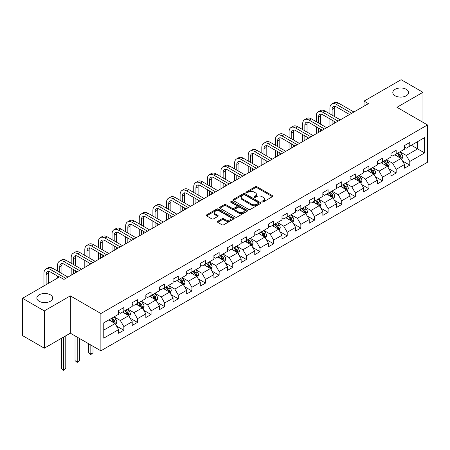 <?xml version="1.0" encoding="UTF-8"?>
<svg xmlns="http://www.w3.org/2000/svg" width="450" height="450" viewBox="0 0 450 450"><rect width="100%" height="100%" fill="white"/><g stroke="black" fill="none" stroke-linecap="round" stroke-linejoin="round"><path stroke-width="0.67" d="M262.119 201.915A0.849 0.489 0 0 0 263.317 201.915L272.424 196.656A1.209 0.698 0 0 0 272.779 196.161A1.209 0.698 0 0 0 272.424 195.671L257.001 186.767A1.209 0.698 0 0 0 255.291 186.767L246.184 192.021A0.849 0.489 0 0 0 245.936 192.369A0.849 0.489 0 0 0 246.184 192.713A0.849 0.489 0 0 0 247.382 192.713L248.563 192.032A3.876 2.239 0 0 1 254.047 192.032L255.33 192.774A3.876 2.239 0 0 1 256.466 194.361A3.876 2.239 0 0 1 255.33 195.941L254.154 196.622A0.849 0.489 0 0 0 253.907 196.965A0.849 0.489 0 0 0 254.154 197.314A0.849 0.489 0 0 0 255.352 197.314L256.528 196.633A3.876 2.239 0 0 1 262.012 196.633L263.301 197.376A3.876 2.239 0 0 1 264.437 198.956A3.876 2.239 0 0 1 263.301 200.542L262.119 201.223A0.849 0.489 0 0 0 261.872 201.566A0.849 0.489 0 0 0 262.119 201.915L262.119 201.223M50.344 294.823A7.897 4.562 0 0 0 41.732 293.833A7.897 4.562 0 0 0 36.855 298.052A7.897 4.562 0 0 0 39.172 301.275A7.897 4.562 0 0 0 47.779 302.265A7.897 4.562 0 0 0 52.656 298.052A7.897 4.562 0 0 0 50.344 294.823M406.288 89.319A7.897 4.562 0 0 0 397.682 88.329A7.897 4.562 0 0 0 392.805 92.548A7.897 4.562 0 0 0 395.117 95.771A7.897 4.562 0 0 0 403.729 96.761A7.897 4.562 0 0 0 408.606 92.548A7.897 4.562 0 0 0 406.288 89.319M217.676 221.293A1.209 0.698 0 0 0 217.322 221.788A1.209 0.698 0 0 0 217.676 222.283L222.002 224.781A1.209 0.698 0 0 0 223.718 224.781L233.826 218.942A1.209 0.698 0 0 0 234.18 218.447A1.209 0.698 0 0 0 233.826 217.952L218.402 209.047A1.209 0.698 0 0 0 216.692 209.047L206.584 214.886A1.209 0.698 0 0 0 206.224 215.381A1.209 0.698 0 0 0 206.584 215.876L211.809 218.891A1.209 0.698 0 0 0 213.519 218.891L217.845 216.394A1.209 0.698 0 0 0 218.205 215.899A1.209 0.698 0 0 0 217.845 215.404L215.257 213.907A3.24 1.873 0 0 1 214.307 212.586A3.24 1.873 0 0 1 216.309 210.859A3.24 1.873 0 0 1 219.842 211.264L229.989 217.125A3.24 1.873 0 0 1 230.94 218.447A3.24 1.873 0 0 1 228.943 220.174A3.24 1.873 0 0 1 225.411 219.769L223.718 218.796A1.209 0.698 0 0 0 222.002 218.796L217.676 221.293L217.676 222.283M70.329 295.881L44.319 310.899L22.5 298.299L22.5 335.593L44.319 348.193L70.329 333.174L100.879 350.809L100.879 313.521L70.329 295.881L70.329 333.174M422.961 122.327L422.961 92.295L396.951 107.308L427.5 124.948L100.879 313.521M422.961 92.295L401.141 79.695L364.044 101.115L364.044 106.149M22.5 298.299L59.597 276.885L63.962 279.405L368.409 103.635L364.044 101.115M248.648 209.396A1.209 0.698 0 0 0 250.363 209.396L260.471 203.558A1.209 0.698 0 0 0 260.826 203.062A1.209 0.698 0 0 0 260.471 202.567L245.047 193.663A1.209 0.698 0 0 0 243.338 193.663L233.224 199.502A1.209 0.698 0 0 0 232.869 199.997A1.209 0.698 0 0 0 233.224 200.492L248.648 209.396M230.608 202.095A0.849 0.489 0 0 1 231.469 202.219L231.469 201.206L247.151 210.263A1.209 0.698 0 0 1 247.506 210.757A1.209 0.698 0 0 1 247.151 211.252L237.037 217.086A1.209 0.698 0 0 1 235.328 217.086L219.904 208.181L224.229 205.706L224.229 204.694L219.904 207.191A1.209 0.698 0 0 0 219.549 207.686A1.209 0.698 0 0 0 219.904 208.181L219.904 207.191M224.229 205.706A1.209 0.698 0 0 1 225.945 205.706L225.945 204.694A1.209 0.698 0 0 0 224.229 204.694M225.945 204.694L232.2 208.305A1.209 0.698 0 0 0 233.91 208.305L236.784 206.651A1.209 0.698 0 0 0 237.139 206.156A1.209 0.698 0 0 0 236.784 205.661L230.271 201.904A0.849 0.489 0 0 1 230.023 201.555A0.849 0.489 0 0 1 230.546 201.105A0.849 0.489 0 0 1 231.469 201.206M100.879 350.809L427.5 162.242L427.5 124.948M116.55 326.042L123.84 330.249L123.84 326.571L132.216 321.733L132.216 325.412L137.453 322.391L137.453 318.713L145.834 313.875L145.834 317.554L151.071 314.527L151.071 310.849L159.452 306.011L159.452 309.69L164.689 306.669L164.689 302.991L173.064 298.153L173.064 301.832L178.301 298.806L178.301 295.127L186.683 290.289L186.683 293.968L191.919 290.942L191.919 287.263L200.301 282.426L200.301 286.104L205.537 283.084L205.537 279.405L213.913 274.567L213.913 278.246L219.15 275.22L219.15 271.541L227.531 266.704L227.531 270.382L232.768 267.362L232.768 263.683L241.149 258.846L241.149 262.524L246.386 259.498L246.386 255.819L254.762 250.982L254.762 254.661L259.999 251.64L259.999 247.961L268.38 243.124L268.38 246.803L273.617 243.776L273.617 240.097L281.998 235.26L281.998 238.939L287.235 235.912L287.235 232.234L295.611 227.396L295.611 231.075L300.848 228.054L300.848 224.376L309.229 219.538L309.229 223.217L314.466 220.191L314.466 216.512L322.847 211.674L322.847 215.353L328.084 212.333L328.084 208.654L336.465 203.816L336.465 207.495L341.702 204.469L341.702 200.79L350.077 195.953L350.077 199.631L355.314 196.611L355.314 192.932L363.696 188.094L363.696 191.773L368.933 188.747L368.933 185.068L377.314 180.231L377.314 183.909L382.551 180.883L382.551 177.204L390.926 172.367L390.926 176.046L396.163 173.025L396.163 169.346L404.544 164.509L404.544 168.188L409.781 165.161L409.781 161.482L424.62 152.916L424.62 137.599L417.639 141.626L417.639 148.888L424.62 152.916M123.84 330.249L118.597 333.276L118.597 329.597L103.764 338.164L103.764 322.841L118.597 314.274L118.597 310.596L123.84 307.575L123.84 311.254L132.216 306.416L132.216 302.738L137.453 299.711L137.453 303.39L145.834 298.553L145.834 294.874L151.071 291.853L151.071 295.532L159.452 290.694L159.452 287.016L164.689 283.989L164.689 287.668L173.064 282.831L173.064 279.152L178.301 276.126L178.301 279.804L186.683 274.967L186.683 271.288L191.919 268.267L191.919 271.946L200.301 267.109L200.301 263.43L205.537 260.404L205.537 264.082L213.913 259.245L213.913 255.566L219.15 252.546L219.15 256.224L227.531 251.387L227.531 247.708L232.768 244.682L232.768 248.361L241.149 243.523L241.149 239.844L246.386 236.824L246.386 240.502L254.762 235.665L254.762 231.986L259.999 228.96L259.999 232.639L268.38 227.801L268.38 224.123L273.617 221.096L273.617 224.775L281.998 219.938L281.998 216.259L287.235 213.238L287.235 216.917L295.611 212.079L295.611 208.401L300.848 205.374L300.848 209.053L309.229 204.216L309.229 200.537L314.466 197.516L314.466 201.195L322.847 196.357L322.847 192.679L328.084 189.653L328.084 193.331L336.465 188.494L336.465 184.815L341.702 181.794L341.702 185.473L350.077 180.636L350.077 176.957L355.314 173.931L355.314 177.609L363.696 172.772L363.696 169.093L368.933 166.067L368.933 169.746L377.314 164.908L377.314 161.229L382.551 158.209L382.551 161.888L390.926 157.05L390.926 153.371L396.163 150.345L396.163 154.024L404.544 149.186L404.544 145.507L409.781 142.487L409.781 146.166L424.62 137.599M122.439 312.058L128.722 315.686L120.347 320.524L114.064 316.896M118.597 312.261L120.347 313.267L123.84 311.254M120.347 320.524L123.84 326.571M128.722 315.686L132.216 321.733M136.058 304.2L142.341 307.828L133.965 312.666L127.676 309.037M132.216 304.397L133.965 305.409L137.453 303.39M133.965 312.666L137.453 318.713M142.341 307.828L145.834 313.875M149.676 296.336L155.959 299.964L147.578 304.802L141.294 301.174M145.834 296.539L147.578 297.546L151.071 295.532M147.578 304.802L151.071 310.849M155.959 299.964L159.452 306.011M163.288 288.473L169.577 292.101L161.196 296.944L154.912 293.31M159.452 288.675L161.196 289.682L164.689 287.668M161.196 296.944L164.689 302.991M169.577 292.101L173.064 298.153M176.906 280.614L183.189 284.243L174.814 289.08L168.525 285.452M173.064 280.817L174.814 281.824L178.301 279.804M174.814 289.08L178.301 295.127M183.189 284.243L186.683 290.289M190.524 272.751L196.808 276.379L188.426 281.216L182.143 277.588M186.683 272.953L188.426 273.96L191.919 271.946M188.426 281.216L191.919 287.263M196.808 276.379L200.301 282.426M204.137 264.892L210.426 268.521L202.044 273.358L195.761 269.73M200.301 265.095L202.044 266.102L205.537 264.082M202.044 273.358L205.537 279.405M210.426 268.521L213.913 274.567M217.755 257.029L224.038 260.657L215.662 265.494L209.374 261.866M213.913 257.231L215.662 258.238L219.15 256.224M215.662 265.494L219.15 271.541M224.038 260.657L227.531 266.704M231.373 249.171L237.656 252.799L229.275 257.636L222.992 254.008M227.531 249.368L229.275 250.38L232.768 248.361M229.275 257.636L232.768 263.683M237.656 252.799L241.149 258.846M244.986 241.307L251.274 244.935L242.893 249.773L236.61 246.144M241.149 241.509L242.893 242.516L246.386 240.502M242.893 249.773L246.386 255.819M251.274 244.935L254.762 250.982M258.604 233.443L264.887 237.071L256.511 241.909L250.222 238.281M254.762 233.646L256.511 234.653L259.999 232.639M256.511 241.909L259.999 247.961M264.887 237.071L268.38 243.124M272.222 225.585L278.505 229.213L270.124 234.051L263.841 230.422M268.38 225.787L270.124 226.794L273.617 224.775M270.124 234.051L273.617 240.097M278.505 229.213L281.998 235.26M285.834 217.721L292.123 221.349L283.742 226.187L277.459 222.559M281.998 217.924L283.742 218.931L287.235 216.917M283.742 226.187L287.235 232.234M292.123 221.349L295.611 227.396M299.452 209.863L305.736 213.491L297.36 218.329L291.077 214.701M295.611 210.066L297.36 211.072L300.848 209.053M297.36 218.329L300.848 224.376M305.736 213.491L309.229 219.538M313.071 201.999L319.354 205.627L310.973 210.465L304.689 206.837M309.229 202.202L310.973 203.209L314.466 201.195M310.973 210.465L314.466 216.512M319.354 205.627L322.847 211.674M326.689 194.141L332.972 197.769L324.591 202.607L318.308 198.979M322.847 194.338L324.591 195.351L328.084 193.331M324.591 202.607L328.084 208.654M332.972 197.769L336.465 203.816M340.301 186.278L346.59 189.906L338.209 194.743L331.926 191.115M336.465 186.48L338.209 187.487L341.702 185.473M338.209 194.743L341.702 200.79M346.59 189.906L350.077 195.953M353.919 178.414L360.202 182.042L351.827 186.879L345.538 183.251M350.077 178.616L351.827 179.623L355.314 177.609M351.827 186.879L355.314 192.932M360.202 182.042L363.696 188.094M367.537 170.556L373.821 174.184L365.439 179.021L359.156 175.393M363.696 170.758L365.439 171.765L368.933 169.746M365.439 179.021L368.933 185.068M373.821 174.184L377.314 180.231M381.15 162.692L387.439 166.32L379.058 171.157L372.774 167.529M377.314 162.894L379.058 163.901L382.551 161.888M379.058 171.157L382.551 177.204M387.439 166.32L390.926 172.367M394.768 154.834L401.051 158.462L392.676 163.299L386.387 159.671M390.926 155.036L392.676 156.043L396.163 154.024M392.676 163.299L396.163 169.346M401.051 158.462L404.544 164.509M411.351 145.26L417.639 148.888L406.288 155.436L400.005 151.808M404.544 147.172L406.288 148.179L409.781 146.166M406.288 155.436L409.781 161.482M44.319 310.899L44.319 348.193M103.764 330.098L115.11 323.55L108.827 319.922M115.11 323.55L118.597 329.597M402.491 160.954L409.781 165.161M388.879 168.817L396.163 173.025M375.261 176.676L382.551 180.883M361.642 184.539L368.933 188.747M348.03 192.403L355.314 196.611M334.412 200.261L341.702 204.469M320.794 208.125L328.084 212.333M307.176 215.983L314.466 220.191M293.563 223.847L300.848 228.054M279.945 231.705L287.235 235.912M266.327 239.569L273.617 243.776M252.714 247.433L259.999 251.64M239.096 255.291L246.386 259.498M225.478 263.154L232.768 267.362M211.866 271.012L219.15 275.22M198.248 278.876L205.537 283.084M184.629 286.734L191.919 290.942M171.017 294.598L178.301 298.806M157.399 302.462L164.689 306.669M143.781 310.32L151.071 314.527M130.168 318.184L137.453 322.391M262.457 202.033L263.301 201.549A3.876 2.239 0 0 0 264.437 199.969L264.437 198.956M256.466 194.361L256.466 195.368A3.876 2.239 0 0 1 255.33 196.948L254.492 197.432M272.407 196.667L257.001 187.774A1.209 0.698 0 0 0 255.291 187.774L246.521 192.831M260.471 202.567L260.471 203.558L245.047 194.676A1.209 0.698 0 0 0 243.338 194.676L233.241 200.503M258.328 203.411A0.849 0.489 0 0 0 258.576 203.062A0.849 0.489 0 0 0 258.328 202.719L244.794 194.901A0.849 0.489 0 0 0 243.591 194.901L242.353 195.621A3.876 2.239 0 0 0 241.217 197.201A3.876 2.239 0 0 0 242.353 198.787L251.606 204.126A3.876 2.239 0 0 0 257.085 204.126L258.328 203.411L258.328 204.418A0.849 0.489 0 0 0 258.576 204.069L258.576 203.062M241.217 197.201L241.217 198.208A3.876 2.239 0 0 0 242.353 199.794L242.353 198.787M258.328 204.418L257.085 205.132A3.876 2.239 0 0 1 251.606 205.132L242.353 199.794M225.945 205.706L232.2 209.317A1.209 0.698 0 0 0 233.91 209.317L236.784 207.658A1.209 0.698 0 0 0 237.139 207.163L237.139 206.156M231.469 202.219L247.134 211.258M238.686 212.051A3.24 1.873 0 0 0 242.218 212.462A3.24 1.873 0 0 0 244.221 210.729A3.24 1.873 0 0 0 243.27 209.407L239.692 207.343A1.209 0.698 0 0 0 237.982 207.343L235.114 208.997A1.209 0.698 0 0 0 234.754 209.492A1.209 0.698 0 0 0 235.114 209.987L238.686 212.051L238.686 213.064A3.24 1.873 0 0 0 242.218 213.469A3.24 1.873 0 0 0 244.221 211.736L244.221 210.729M234.754 209.492L234.754 210.504A1.209 0.698 0 0 0 235.114 210.999L235.114 209.987M238.686 213.064L235.114 210.999M230.94 218.447L230.94 219.454A3.24 1.873 0 0 1 228.943 221.186A3.24 1.873 0 0 1 225.411 220.776L223.718 219.803A1.209 0.698 0 0 0 222.002 219.803L217.693 222.289M214.307 212.586L214.307 213.593A3.24 1.873 0 0 0 215.257 214.914L215.257 213.907M217.834 216.405L215.257 214.914M233.809 218.953L218.402 210.054A1.209 0.698 0 0 0 216.692 210.054L206.595 215.882M401.743 159.654L402.778 157.039A3.274 1.89 -120 0 0 401.738 154.254L399.938 151.847M396.793 156.004L395.572 154.367M400.545 158.169L401.017 157.179A3.274 1.89 -120 0 0 400.078 155.211L398.278 152.809M397.457 153.281L399.454 155.947A1.665 0.962 60 0 1 399.757 156.454L401.017 157.179M397.232 153.411L399.032 155.818A3.274 1.89 60 0 1 399.966 157.781M329.901 113.85L329.901 108.208A9.259 5.344 60 0 1 331.813 103.972L333.996 102.712A9.259 5.344 60 0 1 338.625 103.168L353.919 111.999M331.813 103.972A9.259 5.344 60 0 1 336.442 104.428L351.737 113.259M349.554 114.519L336.442 106.948A6.171 3.561 -120 0 0 333.36 106.644A6.171 3.561 -120 0 0 332.083 109.468L332.083 115.11M334.648 106.358A6.171 3.561 -120 0 0 334.26 108.208L334.26 116.37M332.083 120.15L332.083 124.605M334.26 121.41L334.26 123.345M329.901 125.865L329.901 118.89M388.125 167.518L389.166 164.903A3.274 1.89 -120 0 0 388.119 162.112L386.319 159.711M383.181 163.862L381.954 162.231M386.933 166.028L387.399 165.037A3.274 1.89 -120 0 0 386.46 163.074L384.66 160.667M383.839 161.139L385.841 163.811A1.665 0.962 60 0 1 386.145 164.317L387.399 165.037M383.614 161.274L385.414 163.676A3.274 1.89 60 0 1 386.353 165.645M374.507 175.376L375.548 172.761A3.274 1.89 -120 0 0 374.501 169.976L372.701 167.569M369.562 171.726L368.336 170.089M373.314 173.891L373.781 172.901A3.274 1.89 -120 0 0 372.848 170.933L371.042 168.531M370.226 169.003L372.223 171.669A1.665 0.962 60 0 1 372.527 172.176L373.781 172.901M369.996 169.132L371.796 171.54A3.274 1.89 60 0 1 372.735 173.509M316.282 121.714L316.282 116.072A9.259 5.344 60 0 1 318.201 111.831L320.383 110.571A9.259 5.344 60 0 1 325.012 111.032L340.301 119.858M318.201 111.831A9.259 5.344 60 0 1 322.83 112.292L338.119 121.117M335.936 122.377L322.83 114.812A6.171 3.561 -120 0 0 319.742 114.502A6.171 3.561 -120 0 0 318.465 117.332L318.465 122.974M321.036 114.221A6.171 3.561 -120 0 0 320.647 116.072L320.647 124.234M318.465 128.014L318.465 132.469M320.647 129.274L320.647 131.209M316.282 133.729L316.282 126.754M302.664 129.578L302.664 123.93A9.259 5.344 60 0 1 304.582 119.694L306.765 118.434A9.259 5.344 60 0 1 311.394 118.89L326.689 127.721M304.582 119.694A9.259 5.344 60 0 1 309.212 120.15L324.506 128.981M322.324 130.241L309.212 122.67A6.171 3.561 -120 0 0 306.124 122.366A6.171 3.561 -120 0 0 304.847 125.19L304.847 130.832M307.418 122.079A6.171 3.561 -120 0 0 307.029 123.93L307.029 132.092M304.847 135.872L304.847 140.327M307.029 137.132L307.029 139.067M302.664 141.587L302.664 134.612M360.894 183.24L361.929 180.624A3.274 1.89 -120 0 0 360.889 177.84L359.089 175.433M355.944 179.584L354.724 177.953M359.696 181.749L360.163 180.765A3.274 1.89 -120 0 0 359.229 178.796L357.429 176.389M356.608 176.861L358.605 179.533A1.665 0.962 60 0 1 358.909 180.039L360.163 180.765M356.377 176.996L358.183 179.398A3.274 1.89 60 0 1 359.117 181.367M347.276 191.098L348.317 188.482A3.274 1.89 -120 0 0 347.271 185.698L345.471 183.296M342.332 187.447L341.106 185.816M346.084 189.613L346.551 188.623A3.274 1.89 -120 0 0 345.611 186.654L343.811 184.252M342.99 184.725L344.993 187.391A1.665 0.962 60 0 1 345.291 187.898L346.551 188.623M342.765 184.854L344.565 187.262A3.274 1.89 60 0 1 345.504 189.231M333.658 198.962L334.699 196.346A3.274 1.89 -120 0 0 333.652 193.562L331.853 191.154M328.714 195.311L327.488 193.674M332.466 197.477L332.933 196.487A3.274 1.89 -120 0 0 331.999 194.518L330.193 192.111M329.377 192.589L331.374 195.255A1.665 0.962 60 0 1 331.678 195.761L332.933 196.487M329.147 192.718L330.947 195.12A3.274 1.89 60 0 1 331.886 197.089M289.052 137.436L289.052 131.794A9.259 5.344 60 0 1 290.964 127.552L293.147 126.293A9.259 5.344 60 0 1 297.776 126.754L313.071 135.579M290.964 127.552A9.259 5.344 60 0 1 295.594 128.014L310.888 136.839M308.706 138.099L295.594 130.534A6.171 3.561 -120 0 0 292.511 130.224A6.171 3.561 -120 0 0 291.229 133.054L291.229 138.696M293.799 129.943A6.171 3.561 -120 0 0 293.411 131.794L293.411 139.956M291.229 143.736L291.229 148.191M293.411 144.996L293.411 146.931M289.052 149.451L289.052 142.476M275.434 145.299L275.434 139.652A9.259 5.344 60 0 1 277.352 135.416L279.534 134.156A9.259 5.344 60 0 1 284.164 134.612L299.452 143.443M277.352 135.416A9.259 5.344 60 0 1 281.981 135.872L297.27 144.703M295.088 145.963L281.981 138.392A6.171 3.561 -120 0 0 278.893 138.088A6.171 3.561 -120 0 0 277.616 140.912L277.616 146.559M280.181 137.801A6.171 3.561 -120 0 0 279.799 139.652L279.799 147.819M277.616 151.599L277.616 156.049M279.799 152.854L279.799 154.789M275.434 157.309L275.434 150.339M261.816 153.157L261.816 147.516A9.259 5.344 60 0 1 263.734 143.274L265.916 142.014A9.259 5.344 60 0 1 270.546 142.476L285.84 151.307M263.734 143.274A9.259 5.344 60 0 1 268.363 143.736L283.657 152.567M281.475 153.821L268.363 146.256A6.171 3.561 -120 0 0 265.275 145.952A6.171 3.561 -120 0 0 263.998 148.776L263.998 154.417M266.569 145.665A6.171 3.561 -120 0 0 266.181 147.516L266.181 155.678M263.998 159.458L263.998 163.912M266.181 160.718L266.181 162.653M261.816 165.172L261.816 158.197M319.033 205.442L321.081 204.204A3.274 1.89 -120 0 0 320.04 201.42L318.234 199.018M315.096 203.169L313.875 201.538M320.046 206.82L321.058 204.272M318.848 205.335L319.314 204.345A3.274 1.89 -120 0 0 318.381 202.382L316.581 199.974M315.759 200.447L317.756 203.113A1.665 0.962 60 0 1 318.06 203.619L319.314 204.345M315.529 200.576L317.334 202.984A3.274 1.89 60 0 1 318.268 204.953M248.197 161.021L248.197 155.374A9.259 5.344 60 0 1 250.116 151.138L252.298 149.878A9.259 5.344 60 0 1 256.928 150.339L272.222 159.165M250.116 151.138A9.259 5.344 60 0 1 254.745 151.599L270.039 160.425M267.857 161.685L254.745 154.114A6.171 3.561 -120 0 0 251.662 153.81A6.171 3.561 -120 0 0 250.38 156.634L250.38 162.281M252.951 153.523A6.171 3.561 -120 0 0 252.562 155.374L252.562 163.541M250.38 167.321L250.38 171.776M252.562 168.581L252.562 170.516M248.197 173.036L248.197 166.061M306.428 214.684L307.468 212.068A3.274 1.89 -120 0 0 306.422 209.284L304.622 206.876M301.478 211.033L300.257 209.396M305.229 213.199L305.702 212.209A3.274 1.89 -120 0 0 304.762 210.24L302.963 207.838M302.141 208.311L304.144 210.977A1.665 0.962 60 0 1 304.442 211.483L305.702 212.209M301.916 208.44L303.716 210.847A3.274 1.89 60 0 1 304.65 212.811M234.585 168.879L234.585 163.237A9.259 5.344 60 0 1 236.503 159.002L238.686 157.742A9.259 5.344 60 0 1 243.315 158.197L258.604 167.029M236.503 159.002A9.259 5.344 60 0 1 241.132 159.458L256.421 168.289M254.239 169.549L241.132 161.977A6.171 3.561 -120 0 0 238.044 161.674A6.171 3.561 -120 0 0 236.768 164.498L236.768 170.139M239.333 161.387A6.171 3.561 -120 0 0 238.95 163.237L238.95 171.399M236.768 175.179L236.768 179.634M238.95 176.439L238.95 178.374M234.585 180.894L234.585 173.919M292.809 222.547L293.85 219.932A3.274 1.89 -120 0 0 292.804 217.142L291.004 214.74M287.865 218.891L286.639 217.26M291.617 221.057L292.084 220.067A3.274 1.89 -120 0 0 291.15 218.104L289.344 215.696M288.529 216.169L290.526 218.841A1.665 0.962 60 0 1 290.829 219.347L292.084 220.067M288.298 216.304L290.098 218.706A3.274 1.89 60 0 1 291.037 220.674M220.967 176.743L220.967 171.101A9.259 5.344 60 0 1 222.885 166.86L225.067 165.6A9.259 5.344 60 0 1 229.697 166.061L244.986 174.887M222.885 166.86A9.259 5.344 60 0 1 227.514 167.321L242.809 176.147M240.626 177.407L227.514 169.841A6.171 3.561 -120 0 0 224.426 169.532A6.171 3.561 -120 0 0 223.149 172.361L223.149 178.003M225.72 169.251A6.171 3.561 -120 0 0 225.332 171.101L225.332 179.263M223.149 183.043L223.149 187.498M225.332 184.303L225.332 186.238M220.967 188.758L220.967 181.783M279.197 230.406L280.232 227.79A3.274 1.89 -120 0 0 279.191 225.006L277.386 222.598M274.247 226.755L273.026 225.118M277.999 228.921L278.466 227.931A3.274 1.89 -120 0 0 277.532 225.962L275.732 223.56M274.911 224.032L276.907 226.699A1.665 0.962 60 0 1 277.211 227.205L278.466 227.931M274.68 224.162L276.486 226.569A3.274 1.89 60 0 1 277.419 228.538M207.349 184.607L207.349 178.959A9.259 5.344 60 0 1 209.267 174.724L211.449 173.464A9.259 5.344 60 0 1 216.079 173.919L231.373 182.751M209.267 174.724A9.259 5.344 60 0 1 213.896 175.179L229.191 184.011M227.008 185.271L213.896 177.699A6.171 3.561 -120 0 0 210.814 177.396A6.171 3.561 -120 0 0 209.531 180.219L209.531 185.861M212.102 177.109A6.171 3.561 -120 0 0 211.714 178.959L211.714 187.121M209.531 190.901L209.531 195.356M211.714 192.161L211.714 194.096M207.349 196.616L207.349 189.641M265.579 238.269L266.619 235.654A3.274 1.89 -120 0 0 265.573 232.869L263.773 230.462M260.629 234.613L259.408 232.982M264.381 236.779L264.853 235.794A3.274 1.89 -120 0 0 263.914 233.826L262.114 231.418M261.293 231.891L263.289 234.562A1.665 0.962 60 0 1 263.593 235.069L264.853 235.794M261.067 232.026L262.868 234.428A3.274 1.89 60 0 1 263.801 236.396M193.736 192.465L193.736 186.823A9.259 5.344 60 0 1 195.654 182.582L197.837 181.322A9.259 5.344 60 0 1 202.461 181.783L217.755 190.609M195.654 182.582A9.259 5.344 60 0 1 200.284 183.043L215.572 191.869M213.39 193.129L200.284 185.563A6.171 3.561 -120 0 0 197.196 185.254A6.171 3.561 -120 0 0 195.919 188.083L195.919 193.725M198.484 184.972A6.171 3.561 -120 0 0 198.101 186.823L198.101 194.985M195.919 198.765L195.919 203.22M198.101 200.025L198.101 201.96M193.736 204.48L193.736 197.505M251.961 246.127L253.001 243.512A3.274 1.89 -120 0 0 251.955 240.727L250.155 238.326M247.016 242.477L245.79 240.846M250.768 244.643L251.235 243.653A3.274 1.89 -120 0 0 250.296 241.684L248.496 239.282M247.68 239.754L249.677 242.421A1.665 0.962 60 0 1 249.981 242.927L251.235 243.653M247.449 239.884L249.249 242.291A3.274 1.89 60 0 1 250.189 244.26M180.118 200.329L180.118 194.681A9.259 5.344 60 0 1 182.036 190.446L184.219 189.186A9.259 5.344 60 0 1 188.848 189.641L204.137 198.472M182.036 190.446A9.259 5.344 60 0 1 186.666 190.901L201.954 199.732M199.772 200.993L186.666 193.421A6.171 3.561 -120 0 0 183.578 193.118A6.171 3.561 -120 0 0 182.301 195.941L182.301 201.589M184.871 192.831A6.171 3.561 -120 0 0 184.483 194.681L184.483 202.849M182.301 206.629L182.301 211.078M184.483 207.883L184.483 209.818M180.118 212.338L180.118 205.369M238.348 253.991L239.383 251.376A3.274 1.89 -120 0 0 238.343 248.591L236.537 246.184M233.398 250.341L232.172 248.704M237.15 252.506L237.617 251.516A3.274 1.89 -120 0 0 236.683 249.547L234.877 247.14M234.062 247.618L236.059 250.284A1.665 0.962 60 0 1 236.362 250.791L237.617 251.516M233.831 247.748L235.637 250.149A3.274 1.89 60 0 1 236.571 252.118M166.5 208.187L166.5 202.545A9.259 5.344 60 0 1 168.418 198.304L170.601 197.044A9.259 5.344 60 0 1 175.23 197.505L190.524 206.336M168.418 198.304A9.259 5.344 60 0 1 173.047 198.765L188.342 207.596M186.159 208.851L173.047 201.285A6.171 3.561 -120 0 0 169.965 200.981A6.171 3.561 -120 0 0 168.683 203.805L168.683 209.447M171.253 200.694A6.171 3.561 -120 0 0 170.865 202.545L170.865 210.707M168.683 214.487L168.683 218.942M170.865 215.747L170.865 217.682M166.5 220.202L166.5 213.227M224.73 261.855L225.765 259.234A3.274 1.89 -120 0 0 224.724 256.449L222.924 254.047M219.78 258.199L218.559 256.567M223.532 260.364L224.004 259.374A3.274 1.89 -120 0 0 223.065 257.411L221.265 255.004M220.444 255.476L222.441 258.142A1.665 0.962 60 0 1 222.744 258.649L224.004 259.374M220.219 255.611L222.019 258.013A3.274 1.89 60 0 1 222.953 259.982M152.888 216.051L152.888 210.403A9.259 5.344 60 0 1 154.806 206.167L156.982 204.907A9.259 5.344 60 0 1 161.612 205.369L176.906 214.194M154.806 206.167A9.259 5.344 60 0 1 159.429 206.629L174.724 215.454M172.541 216.714L159.429 209.143A6.171 3.561 -120 0 0 156.347 208.839A6.171 3.561 -120 0 0 155.07 211.663L155.07 217.311M157.635 208.558A6.171 3.561 -120 0 0 157.252 210.403L157.252 218.571M155.07 222.351L155.07 226.806M157.252 223.611L157.252 225.546M152.888 228.066L152.888 221.091M211.112 269.713L212.153 267.097A3.274 1.89 -120 0 0 211.106 264.313L209.306 261.906M206.167 266.062L204.941 264.426M209.919 268.228L210.386 267.238A3.274 1.89 -120 0 0 209.447 265.269L207.647 262.868M206.826 263.34L208.828 266.006A1.665 0.962 60 0 1 209.132 266.512L210.386 267.238M206.601 263.469L208.401 265.877A3.274 1.89 60 0 1 209.34 267.84M139.269 223.909L139.269 218.267A9.259 5.344 60 0 1 141.188 214.031L143.37 212.771A9.259 5.344 60 0 1 147.999 213.227L163.288 222.058M141.188 214.031A9.259 5.344 60 0 1 145.817 214.487L161.106 223.318M158.923 224.578L145.817 217.007A6.171 3.561 -120 0 0 142.729 216.703A6.171 3.561 -120 0 0 141.452 219.527L141.452 225.169M144.023 216.416A6.171 3.561 -120 0 0 143.634 218.267L143.634 226.429M141.452 230.209L141.452 234.664M143.634 231.469L143.634 233.404M139.269 235.924L139.269 228.949M197.499 277.577L198.534 274.961A3.274 1.89 -120 0 0 197.494 272.171L195.688 269.769M192.549 273.921L191.323 272.289M196.301 276.086L196.768 275.096A3.274 1.89 -120 0 0 195.834 273.133L194.029 270.726M193.213 271.198L195.21 273.87A1.665 0.962 60 0 1 195.514 274.376L196.768 275.096M192.982 271.333L194.782 273.735A3.274 1.89 60 0 1 195.722 275.704M125.651 231.773L125.651 226.131A9.259 5.344 60 0 1 127.569 221.889L129.752 220.629A9.259 5.344 60 0 1 134.381 221.091L149.676 229.916M127.569 221.889A9.259 5.344 60 0 1 132.199 222.351L147.493 231.176M145.311 232.436L132.199 224.871A6.171 3.561 -120 0 0 129.111 224.561A6.171 3.561 -120 0 0 127.834 227.391L127.834 233.032M130.404 224.28A6.171 3.561 -120 0 0 130.016 226.131L130.016 234.292M127.834 238.072L127.834 242.528M130.016 239.333L130.016 241.268M125.651 243.787L125.651 236.812M183.881 285.435L184.916 282.819A3.274 1.89 -120 0 0 183.876 280.035L182.076 277.627M178.931 281.784L177.711 280.148M182.683 283.95L183.15 282.96A3.274 1.89 -120 0 0 182.216 280.991L180.416 278.589M179.595 279.062L181.592 281.728A1.665 0.962 60 0 1 181.896 282.234L183.15 282.96M179.37 279.191L181.17 281.599A3.274 1.89 60 0 1 182.104 283.567M112.039 239.636L112.039 233.989A9.259 5.344 60 0 1 113.951 229.753L116.134 228.493A9.259 5.344 60 0 1 120.763 228.949L136.058 237.78M113.951 229.753A9.259 5.344 60 0 1 118.581 230.209L133.875 239.04M131.692 240.3L118.581 232.729A6.171 3.561 -120 0 0 115.498 232.425A6.171 3.561 -120 0 0 114.221 235.249L114.221 240.891M116.786 232.138A6.171 3.561 -120 0 0 116.398 233.989L116.398 242.151M114.221 245.931L114.221 250.386M116.398 247.191L116.398 249.126M112.039 251.646L112.039 244.671M170.263 293.299L171.304 290.683A3.274 1.89 -120 0 0 170.257 287.899L168.458 285.491M165.319 289.642L164.093 288.011M169.071 291.808L169.537 290.824A3.274 1.89 -120 0 0 168.598 288.855L166.798 286.447M165.977 286.92L167.979 289.592A1.665 0.962 60 0 1 168.278 290.098L169.537 290.824M165.752 287.055L167.552 289.457A3.274 1.89 60 0 1 168.491 291.426M98.421 247.494L98.421 241.852A9.259 5.344 60 0 1 100.339 237.611L102.521 236.351A9.259 5.344 60 0 1 107.151 236.812L122.439 245.638M100.339 237.611A9.259 5.344 60 0 1 104.968 238.072L120.257 246.898M118.074 248.158L104.968 240.593A6.171 3.561 -120 0 0 101.88 240.283A6.171 3.561 -120 0 0 100.603 243.112L100.603 248.754M103.168 240.002A6.171 3.561 -120 0 0 102.786 241.852L102.786 250.014M100.603 253.794L100.603 258.249M102.786 255.054L102.786 256.989M98.421 259.509L98.421 252.534M156.645 301.157L157.686 298.541A3.274 1.89 -120 0 0 156.639 295.757L154.839 293.355M151.701 297.506L150.474 295.875M155.453 299.672L155.919 298.682A3.274 1.89 -120 0 0 154.986 296.713L153.18 294.311M152.364 294.784L154.361 297.45A1.665 0.962 60 0 1 154.665 297.956L155.919 298.682M152.134 294.913L153.934 297.321A3.274 1.89 60 0 1 154.873 299.289M84.802 255.358L84.802 249.711A9.259 5.344 60 0 1 86.721 245.475L88.903 244.215A9.259 5.344 60 0 1 93.532 244.671L108.827 253.502M86.721 245.475A9.259 5.344 60 0 1 91.35 245.931L106.644 254.762M104.462 256.022L91.35 248.451A6.171 3.561 -120 0 0 88.262 248.147A6.171 3.561 -120 0 0 86.985 250.971L86.985 256.618M89.556 247.86A6.171 3.561 -120 0 0 89.168 249.711L89.168 257.878M86.985 261.658L86.985 266.108M89.168 262.912L89.168 264.847M84.802 267.368L84.802 260.398M143.032 309.021L144.067 306.405A3.274 1.89 -120 0 0 143.027 303.621L141.221 301.213M138.082 305.37L136.862 303.733M141.834 307.536L142.301 306.546A3.274 1.89 -120 0 0 141.368 304.577L139.567 302.169M138.746 302.647L140.743 305.314A1.665 0.962 60 0 1 141.047 305.82L142.301 306.546M138.516 302.777L140.321 305.179A3.274 1.89 60 0 1 141.255 307.147M90.827 345.004L90.827 354.026L93.009 352.766L93.009 346.264M93.009 352.766L90.827 354.583L88.644 352.766L88.644 343.744M88.644 352.766L90.827 354.026L90.827 354.583M71.19 263.216L71.19 257.574A9.259 5.344 60 0 1 73.103 253.333L75.285 252.073A9.259 5.344 60 0 1 79.914 252.534L95.209 261.366M73.103 253.333A9.259 5.344 60 0 1 77.732 253.794L93.026 262.626M90.844 263.88L77.732 256.314A6.171 3.561 -120 0 0 74.649 256.011A6.171 3.561 -120 0 0 73.367 258.834L73.367 264.476M75.938 255.724A6.171 3.561 -120 0 0 75.549 257.574L75.549 265.736M73.367 269.516L73.367 273.971M75.549 270.776L75.549 272.711M71.19 275.231L71.19 268.256M129.414 316.884L130.455 314.269A3.274 1.89 -120 0 0 129.409 311.479L127.609 309.077M124.47 313.228L123.244 311.597M128.216 315.394L128.689 314.404A3.274 1.89 -120 0 0 127.749 312.441L125.949 310.033M125.128 310.506L127.131 313.172A1.665 0.962 60 0 1 127.429 313.678L128.689 314.404M124.903 310.641L126.703 313.043A3.274 1.89 60 0 1 127.642 315.011M77.209 337.146L77.209 361.89L79.391 360.63L79.391 338.406M79.391 360.63L77.209 362.441L75.026 360.63L75.026 335.886M75.026 360.63L77.209 361.89L77.209 362.441M57.572 271.08L57.572 265.433A9.259 5.344 60 0 1 59.49 261.197L61.672 259.937A9.259 5.344 60 0 1 66.302 260.398L81.591 269.224M59.49 261.197A9.259 5.344 60 0 1 64.119 261.658L79.408 270.484M77.226 271.744L64.119 264.173A6.171 3.561 -120 0 0 61.031 263.869A6.171 3.561 -120 0 0 59.754 266.692L59.754 272.34M62.319 263.588A6.171 3.561 -120 0 0 61.937 265.433L61.937 273.6M57.572 278.055L57.572 276.12M115.796 324.743L116.837 322.127A3.274 1.89 -120 0 0 115.791 319.343L113.991 316.935M110.852 321.092L109.626 319.455M114.604 323.257L115.071 322.267A3.274 1.89 -120 0 0 114.137 320.299L112.331 317.897M111.516 318.369L113.513 321.036A1.665 0.962 60 0 1 113.816 321.542L115.071 322.267M111.285 318.499L113.085 320.906A3.274 1.89 60 0 1 114.024 322.869M63.596 337.067L63.596 369.748L65.773 368.488L65.773 335.807M65.773 368.488L63.596 370.305L61.414 368.488L61.414 338.327M61.414 368.488L63.596 369.748L63.596 370.305M43.954 285.913L43.954 273.296A9.259 5.344 60 0 1 45.872 269.061L48.054 267.801A9.259 5.344 60 0 1 52.684 268.256L67.972 277.088M45.872 269.061A9.259 5.344 60 0 1 50.501 269.516L65.796 278.347M59.248 277.088L50.501 272.036A6.171 3.561 -120 0 0 47.413 271.733A6.171 3.561 -120 0 0 46.136 274.556L46.136 284.653M48.707 271.446A6.171 3.561 -120 0 0 48.319 273.296L48.319 283.393M263.301 201.549L263.301 200.542M254.154 197.314L254.154 196.622M255.33 196.948L255.33 195.941M246.184 192.713L246.184 192.021M255.291 187.774L255.291 186.767M257.001 187.774L257.001 186.767M272.424 196.656L272.424 195.671M233.224 200.492L233.224 199.502M243.338 194.676L243.338 193.663M245.047 194.676L245.047 193.663M251.606 205.132L251.606 204.126M257.085 205.132L257.085 204.126M232.2 209.317L232.2 208.305M233.91 209.317L233.91 208.305M236.784 207.658L236.784 206.651M247.151 211.252L247.151 210.263M222.002 219.803L222.002 218.796M223.718 219.803L223.718 218.796M225.411 220.776L225.411 219.769M217.845 216.394L217.845 215.404M206.584 215.876L206.584 214.886M216.692 210.054L216.692 209.047M218.402 210.054L218.402 209.047M233.826 218.942L233.826 217.952M400.731 158.276L402.761 157.101M400.078 155.211L401.738 154.254M397.749 156.555L399.032 155.818M338.625 103.168L336.442 104.428M334.26 108.208L332.083 109.468M387.113 166.134L389.143 164.964M386.46 163.074L388.119 162.112M384.137 164.413L385.414 163.676M373.494 173.998L375.525 172.822M372.848 170.933L374.501 169.976M370.519 172.277L371.796 171.54M325.012 111.032L322.83 112.292M320.647 116.072L318.465 117.332M311.394 118.89L309.212 120.15M307.029 123.93L304.847 125.19M359.882 181.856L361.912 180.686M359.229 178.796L360.889 177.84M356.901 180.141L358.183 179.398M346.264 189.72L348.294 188.55M345.611 186.654L347.271 185.698M343.288 187.999L344.565 187.262M332.646 197.578L334.676 196.408M331.999 194.518L333.652 193.562M329.67 195.862L330.947 195.12M297.776 126.754L295.594 128.014M293.411 131.794L291.229 133.054M284.164 134.612L281.981 135.872M279.799 139.652L277.616 140.912M270.546 142.476L268.363 143.736M266.181 147.516L263.998 148.776M318.381 202.382L320.04 201.42M316.052 203.721L317.334 202.984M256.928 150.339L254.745 151.599M252.562 155.374L250.38 156.634M305.415 213.306L307.446 212.13M304.762 210.24L306.422 209.284M302.439 211.584L303.716 210.847M243.315 158.197L241.132 159.458M238.95 163.237L236.768 164.498M291.797 221.164L293.827 219.994M291.15 218.104L292.804 217.142M288.821 219.442L290.098 218.706M229.697 166.061L227.514 167.321M225.332 171.101L223.149 172.361M278.184 229.028L280.209 227.852M277.532 225.962L279.191 225.006M275.203 227.306L276.486 226.569M216.079 173.919L213.896 175.179M211.714 178.959L209.531 180.219M264.566 236.886L266.597 235.716M263.914 233.826L265.573 232.869M261.591 235.17L262.868 234.428M202.461 181.783L200.284 183.043M198.101 186.823L195.919 188.083M250.948 244.749L252.979 243.579M250.296 241.684L251.955 240.727M247.972 243.028L249.249 242.291M188.848 189.641L186.666 190.901M184.483 194.681L182.301 195.941M237.336 252.607L239.361 251.438M236.683 249.547L238.343 248.591M234.354 250.892L235.637 250.149M175.23 197.505L173.047 198.765M170.865 202.545L168.683 203.805M223.718 260.471L225.748 259.301M223.065 257.411L224.724 256.449M220.736 258.75L222.019 258.013M161.612 205.369L159.429 206.629M157.252 210.403L155.07 211.663M210.099 268.335L212.13 267.159M209.447 265.269L211.106 264.313M207.124 266.614L208.401 265.877M147.999 213.227L145.817 214.487M143.634 218.267L141.452 219.527M196.487 276.193L198.512 275.023M195.834 273.133L197.494 272.171M193.506 274.472L194.782 273.735M134.381 221.091L132.199 222.351M130.016 226.131L127.834 227.391M182.869 284.057L184.899 282.881M182.216 280.991L183.876 280.035M179.888 282.336L181.17 281.599M120.763 228.949L118.581 230.209M116.398 233.989L114.221 235.249M169.251 291.915L171.281 290.745M168.598 288.855L170.257 287.899M166.275 290.199L167.552 289.457M107.151 236.812L104.968 238.072M102.786 241.852L100.603 243.112M155.632 299.779L157.663 298.609M154.986 296.713L156.639 295.757M152.657 298.058L153.934 297.321M93.532 244.671L91.35 245.931M89.168 249.711L86.985 250.971M142.02 307.637L144.051 306.467M141.368 304.577L143.027 303.621M139.039 305.921L140.321 305.179M79.914 252.534L77.732 253.794M75.549 257.574L73.367 258.834M128.402 315.501L130.433 314.331M127.749 312.441L129.409 311.479M125.426 313.779L126.703 313.043M66.302 260.398L64.119 261.658M61.937 265.433L59.754 266.692M114.784 323.364L116.814 322.189M114.137 320.299L115.791 319.343M111.808 321.643L113.085 320.906M52.684 268.256L50.501 269.516M48.319 273.296L46.136 274.556"/></g></svg>
